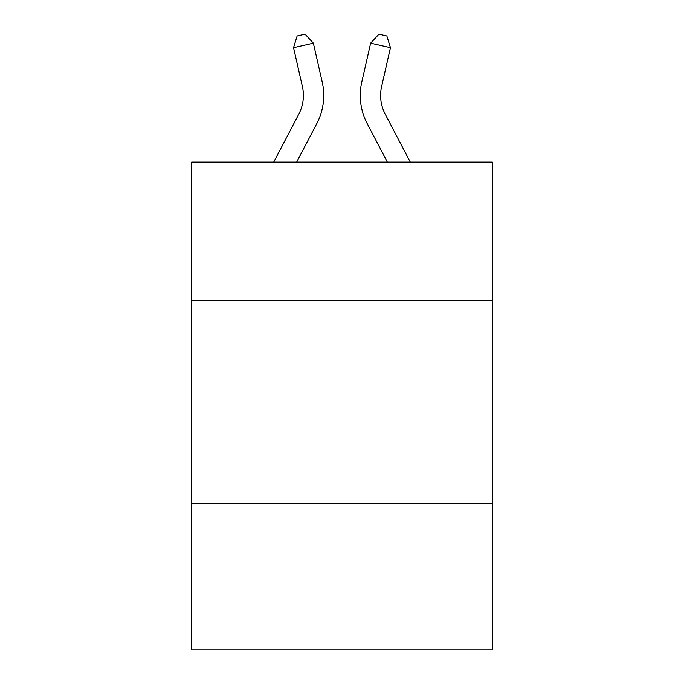 <?xml version="1.0" encoding="UTF-8"?>
<svg xmlns="http://www.w3.org/2000/svg" width="684" height="684" viewBox="0 0 684 684"><rect width="100%" height="100%" fill="white"/><g stroke="black" fill="none" stroke-linecap="round" stroke-linejoin="round"><path stroke-width="1.03" d="M492.377 300.276L492.377 162.091L191.623 162.091L191.623 300.276L492.377 300.276L492.377 649.8L191.623 649.8L191.623 300.276M492.377 503.484L191.623 503.484M298.746 114.296A40.647 40.647 -44.3 0 0 302.371 86.406A40.647 40.647 -44.3 0 1 298.746 114.296A40.647 40.647 -44.3 0 0 302.371 86.406A40.647 40.647 -44.3 0 1 298.746 114.296A40.647 40.647 -44.3 0 0 302.371 86.406A40.647 40.647 -44.3 0 1 298.746 114.296A40.647 40.647 -44.3 0 0 302.371 86.406A40.647 40.647 -44.3 0 1 298.746 114.296A40.647 40.647 -44.3 0 0 302.371 86.406A40.647 40.647 -44.3 0 1 298.746 114.296A40.647 40.647 -44.3 0 0 302.371 86.406A40.647 40.647 -44.3 0 1 298.746 114.296A40.647 40.647 -44.3 0 0 302.371 86.406A40.647 40.647 -44.3 0 1 298.746 114.296A40.647 40.647 -44.3 0 0 302.371 86.406A40.647 40.647 -44.3 0 1 298.746 114.296A40.647 40.647 -44.3 0 0 302.371 86.406A40.647 40.647 -44.3 0 1 298.746 114.296A40.647 40.647 -44.3 0 0 302.371 86.406A40.647 40.647 -44.3 0 1 298.746 114.296A40.647 40.647 -44.3 0 0 302.371 86.406A40.647 40.647 -44.3 0 1 298.746 114.296A40.647 40.647 -44.3 0 0 302.371 86.406A40.647 40.647 -44.3 0 1 298.746 114.296A40.647 40.647 -44.3 0 0 302.371 86.406A40.647 40.647 -44.3 0 1 298.746 114.296A40.647 40.647 -44.3 0 0 302.371 86.406A40.647 40.647 -44.3 0 1 298.746 114.296A40.647 40.647 -44.3 0 0 302.371 86.406A40.647 40.647 -44.3 0 1 298.746 114.296A40.647 40.647 -44.3 0 0 302.371 86.406A40.647 40.647 -44.3 0 1 298.746 114.296A40.647 40.647 -44.3 0 0 302.371 86.406A40.647 40.647 -44.3 0 1 298.746 114.296A40.647 40.647 -44.3 0 0 302.371 86.406A40.647 40.647 -44.3 0 1 298.746 114.296A40.647 40.647 -44.3 0 0 302.371 86.406A40.647 40.647 -44.3 0 1 298.746 114.296A40.647 40.647 -44.3 0 0 302.371 86.406A40.647 40.647 -44.3 0 1 298.746 114.296A40.647 40.647 -44.3 0 0 302.371 86.406A40.647 40.647 -44.3 0 1 298.746 114.296A40.647 40.647 -44.3 0 0 302.371 86.406A40.647 40.647 -44.3 0 1 298.746 114.296A40.647 40.647 -44.3 0 0 302.371 86.406A40.647 40.647 -44.3 0 1 298.746 114.296A40.647 40.647 -44.3 0 0 302.371 86.406A40.647 40.647 -44.3 0 1 298.746 114.296A40.647 40.647 -44.3 0 0 302.371 86.406A40.647 40.647 -44.3 0 1 298.746 114.296L273.711 162.091L298.746 114.296A40.647 40.647 -25.1 0 0 302.371 86.406L293.547 47.666L297.138 36.004L305.064 34.2L313.358 43.152L322.19 81.892A60.961 60.961 135.7 0 1 316.752 123.727L296.651 162.091M385.254 114.296A40.647 40.647 44.3 0 1 381.629 86.406A40.647 40.647 44.3 0 0 385.254 114.296A40.647 40.647 44.3 0 1 381.629 86.406A40.647 40.647 44.3 0 0 385.254 114.296A40.647 40.647 44.3 0 1 381.629 86.406A40.647 40.647 44.3 0 0 385.254 114.296A40.647 40.647 44.3 0 1 381.629 86.406A40.647 40.647 44.3 0 0 385.254 114.296A40.647 40.647 44.3 0 1 381.629 86.406A40.647 40.647 44.3 0 0 385.254 114.296A40.647 40.647 44.3 0 1 381.629 86.406A40.647 40.647 44.3 0 0 385.254 114.296A40.647 40.647 44.3 0 1 381.629 86.406A40.647 40.647 44.3 0 0 385.254 114.296A40.647 40.647 44.3 0 1 381.629 86.406A40.647 40.647 44.3 0 0 385.254 114.296A40.647 40.647 44.3 0 1 381.629 86.406A40.647 40.647 44.3 0 0 385.254 114.296A40.647 40.647 44.3 0 1 381.629 86.406A40.647 40.647 44.3 0 0 385.254 114.296A40.647 40.647 44.3 0 1 381.629 86.406A40.647 40.647 44.3 0 0 385.254 114.296A40.647 40.647 44.3 0 1 381.629 86.406A40.647 40.647 44.3 0 0 385.254 114.296A40.647 40.647 44.3 0 1 381.629 86.406A40.647 40.647 44.3 0 0 385.254 114.296A40.647 40.647 44.3 0 1 381.629 86.406A40.647 40.647 44.3 0 0 385.254 114.296A40.647 40.647 44.3 0 1 381.629 86.406A40.647 40.647 44.3 0 0 385.254 114.296A40.647 40.647 44.3 0 1 381.629 86.406A40.647 40.647 44.3 0 0 385.254 114.296A40.647 40.647 44.3 0 1 381.629 86.406A40.647 40.647 44.3 0 0 385.254 114.296A40.647 40.647 44.3 0 1 381.629 86.406A40.647 40.647 44.3 0 0 385.254 114.296A40.647 40.647 44.3 0 1 381.629 86.406A40.647 40.647 44.3 0 0 385.254 114.296A40.647 40.647 44.3 0 1 381.629 86.406A40.647 40.647 44.3 0 0 385.254 114.296A40.647 40.647 44.3 0 1 381.629 86.406A40.647 40.647 44.3 0 0 385.254 114.296A40.647 40.647 44.3 0 1 381.629 86.406A40.647 40.647 44.3 0 0 385.254 114.296A40.647 40.647 44.3 0 1 381.629 86.406A40.647 40.647 44.3 0 0 385.254 114.296A40.647 40.647 44.3 0 1 381.629 86.406A40.647 40.647 44.3 0 0 385.254 114.296A40.647 40.647 44.3 0 1 381.629 86.406A40.647 40.647 44.3 0 0 385.254 114.296L410.289 162.091L385.254 114.296A40.647 40.647 25.1 0 1 381.629 86.406L390.453 47.666L370.642 43.152L361.81 81.892A60.961 60.961 -135.7 0 0 367.248 123.727L387.349 162.091L367.248 123.727M313.358 43.152L322.19 81.892L313.358 43.152L322.19 81.892L313.358 43.152L322.19 81.892L313.358 43.152L322.19 81.892L313.358 43.152L322.19 81.892L313.358 43.152L322.19 81.892L313.358 43.152L322.19 81.892L313.358 43.152L322.19 81.892L313.358 43.152L322.19 81.892L313.358 43.152L322.19 81.892L313.358 43.152L322.19 81.892L313.358 43.152L322.19 81.892L313.358 43.152L322.19 81.892L313.358 43.152L322.19 81.892L313.358 43.152L322.19 81.892L313.358 43.152L322.19 81.892L313.358 43.152L322.19 81.892L313.358 43.152L322.19 81.892L313.358 43.152L322.19 81.892L313.358 43.152L322.19 81.892L313.358 43.152L322.19 81.892L313.358 43.152L322.19 81.892L313.358 43.152L322.19 81.892L313.358 43.152L322.19 81.892L313.358 43.152L322.19 81.892L313.358 43.152L293.547 47.666M370.642 43.152L361.81 81.892L370.642 43.152L361.81 81.892L370.642 43.152L361.81 81.892L370.642 43.152L361.81 81.892L370.642 43.152L361.81 81.892L370.642 43.152L361.81 81.892L370.642 43.152L361.81 81.892L370.642 43.152L361.81 81.892L370.642 43.152L361.81 81.892L370.642 43.152L361.81 81.892L370.642 43.152L361.81 81.892L370.642 43.152L361.81 81.892L370.642 43.152L361.81 81.892L370.642 43.152L361.81 81.892L370.642 43.152L361.81 81.892L370.642 43.152L361.81 81.892L370.642 43.152L361.81 81.892L370.642 43.152L361.81 81.892L370.642 43.152L361.81 81.892L370.642 43.152L361.81 81.892L370.642 43.152L361.81 81.892L370.642 43.152L361.81 81.892L370.642 43.152L361.81 81.892L370.642 43.152L361.81 81.892L370.642 43.152L361.81 81.892L370.642 43.152L378.936 34.2L386.862 36.004L390.453 47.666"/></g></svg>
